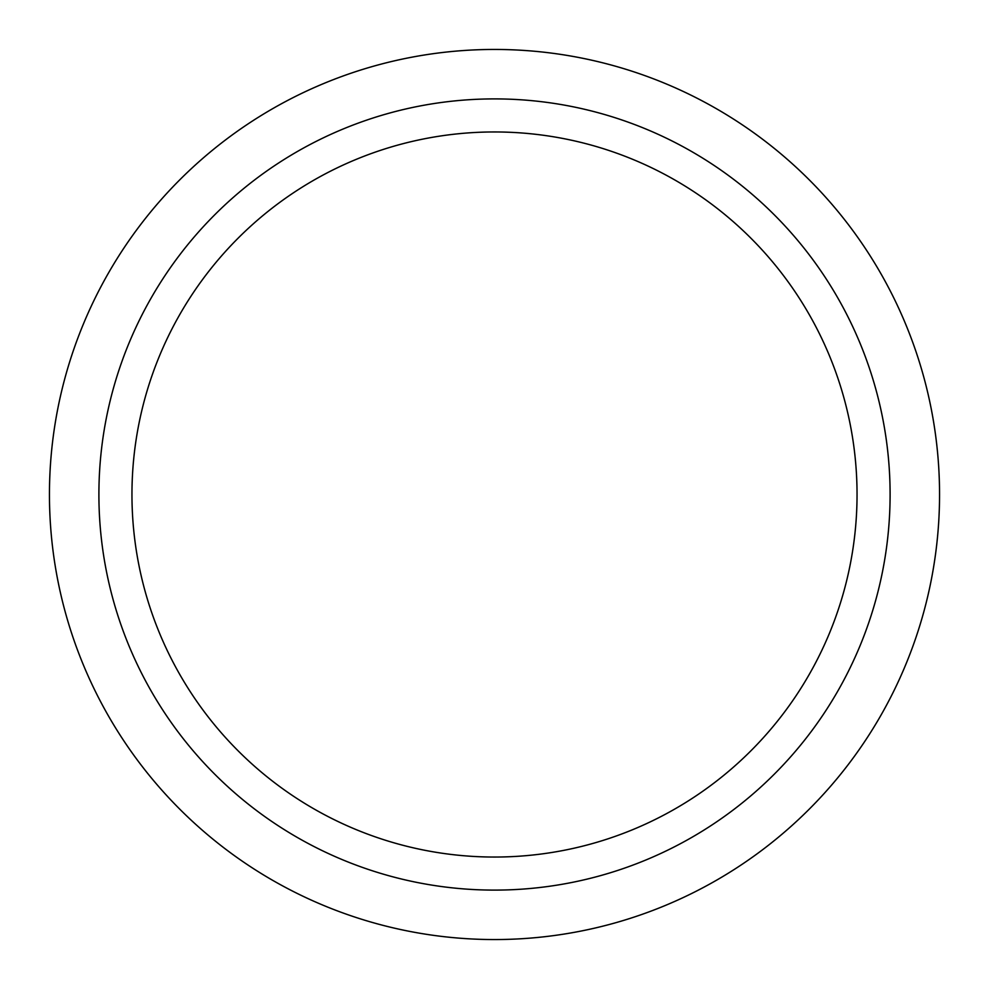 <?xml version="1.0" encoding="UTF-8"?>
<svg xmlns="http://www.w3.org/2000/svg" width="989" height="989" viewBox="0 0 989 989"><rect width="100%" height="100%" fill="white"/><g stroke="black" fill="none" stroke-linecap="round" stroke-linejoin="round"><path stroke-width="1.48" d="M494.5 49.45A445.05 445.05 0 0 1 879.926 717.025A445.05 445.05 0 0 1 109.074 717.025A445.05 445.05 0 0 1 494.5 49.45A445.05 445.05 0 0 1 879.926 717.025A445.05 445.05 0 0 1 109.074 717.025A445.05 445.05 0 0 1 494.5 49.45M494.5 131.957A362.543 362.543 0 0 1 857.043 494.5A362.543 362.543 0 0 1 494.5 857.043A362.543 362.543 0 0 1 131.957 494.5A362.543 362.543 0 0 1 494.5 131.957M494.5 98.9A395.6 395.6 0 0 1 837.102 692.3A395.6 395.6 0 0 1 151.898 692.3A395.6 395.6 0 0 1 494.5 98.9"/></g></svg>
